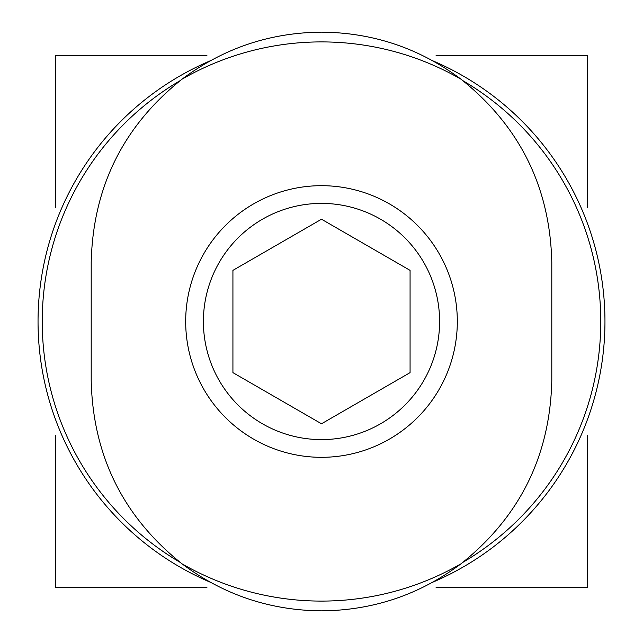 <?xml version="1.0" encoding="UTF-8"?>
<svg xmlns="http://www.w3.org/2000/svg" width="643" height="643" viewBox="0 0 643 643"><rect width="100%" height="100%" fill="white"/><g stroke="black" fill="none" stroke-linecap="round" stroke-linejoin="round"><path stroke-width="0.96" d="M210.253 582.204A283.442 283.442 0 0 1 210.253 60.796M432.747 60.796A283.442 283.442 0 0 1 432.747 582.204M462.928 80.688A279.271 279.271 0 0 1 462.92 562.32M180.072 562.312A279.271 279.271 0 0 1 180.08 80.68M182.057 79.161C223.451 48.249 269.931 32.576 321.5 32.15C373.101 32.584 419.59 48.257 460.959 79.169A279.592 279.592 0 0 0 182.057 79.161C123.231 126.084 92.946 187.177 91.202 262.448L91.202 380.552C92.946 455.815 123.231 516.908 182.041 563.831A279.592 279.592 0 0 0 460.943 563.839C419.549 594.751 373.069 610.424 321.5 610.85C269.899 610.416 223.41 594.743 182.041 563.831M460.943 563.839C519.769 516.916 550.054 455.823 551.798 380.552L551.798 262.448C550.054 187.185 519.769 126.092 460.959 79.169M185.682 321.5A135.818 135.818 0 0 1 321.5 185.682A135.818 135.818 0 0 1 457.318 321.5A135.818 135.818 0 0 1 321.5 457.318A135.818 135.818 0 0 1 185.682 321.5M203.397 321.5A118.103 118.103 0 0 0 321.5 439.603A118.103 118.103 0 0 0 439.603 321.5A118.103 118.103 0 0 0 321.5 203.397A118.103 118.103 0 0 0 203.397 321.5M232.927 372.643L232.927 270.357L321.5 219.223L410.073 270.357L410.073 372.643L321.5 423.777L232.927 372.643M436.002 55.772L587.557 55.772L587.557 207.753M587.557 435.247L587.557 587.228L436.002 587.228M206.998 587.228L55.443 587.228L55.443 435.247M55.443 207.753L55.443 55.772L206.998 55.772"/></g></svg>
